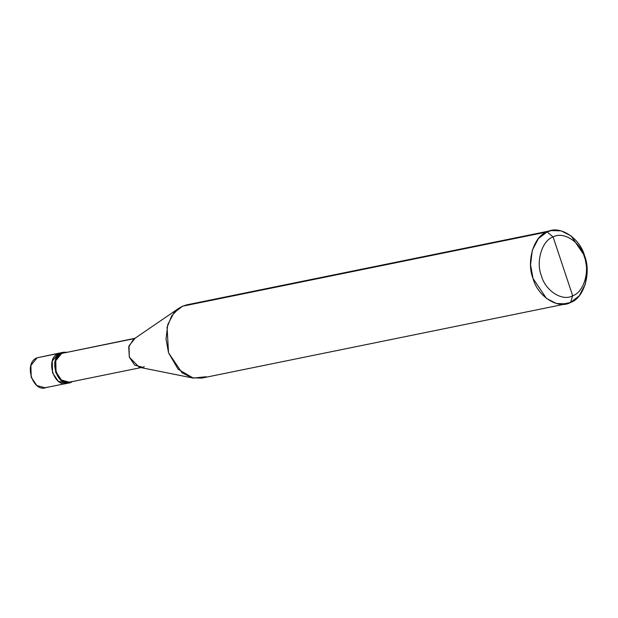 <?xml version="1.0" encoding="UTF-8"?>
<svg xmlns="http://www.w3.org/2000/svg" width="618" height="618" viewBox="0 0 618 618"><rect width="100%" height="100%" fill="white"/><g stroke="black" fill="none" stroke-linecap="round" stroke-linejoin="round"><path stroke-width="0.93" d="M69.479 382.797L71.255 382.233C57.683 389.139 47.37 358.123 61.476 352.832L58.424 353.457C44.311 358.749 54.631 389.757 68.204 382.851C54.631 389.757 44.311 358.749 58.424 353.457L61.476 352.832L55.319 360.487L55.635 372.26L61.244 380.572L69.479 382.797L45.06 387.772L36.825 385.547L31.209 377.235L30.9 365.462L37.057 357.807L61.761 352.716L58.424 353.457L52.267 361.105L52.576 372.886L58.192 381.19L66.427 383.423L58.192 381.19L52.576 372.886L52.267 361.105L58.424 353.457L37.057 357.807C22.943 363.098 33.264 394.114 46.837 387.208M37.057 357.807L63.26 352.268L61.476 352.832L61.676 353.419C48.127 358.502 58.03 388.274 71.062 381.646L71.255 382.233L72.538 381.538L71.255 382.233L71.062 381.646M566.289 303.84L201.769 378.1L191.974 377.799L182.009 372.762L168.536 352.816L166.026 339.035L167.787 324.55L173.913 312.847L182.573 306.196L175.875 310.73L182.573 306.196L547.092 231.928C559.313 224.736 579.939 237.891 584.589 255.852C591.55 272.801 583.832 298.44 570.561 302.48L572.67 295.767C583.732 292.407 590.167 271.039 584.365 256.918C580.487 241.947 563.299 230.985 553.118 236.98C563.299 230.985 580.487 241.947 584.365 256.918C590.167 271.039 583.732 292.407 572.67 295.767L553.118 236.98C542.056 240.34 535.621 261.715 541.422 275.837C545.3 290.8 562.488 301.762 572.67 295.767L570.561 302.48L561.824 304.257L570.561 302.48C558.332 309.672 537.706 296.516 533.056 278.556C526.096 261.607 533.813 235.968 547.092 231.928L538.425 238.587L532.307 250.282L530.545 264.774L533.056 278.556L546.528 298.494L556.494 303.531L566.289 303.84L570.561 302.48L579.22 295.821L585.339 284.118L587.1 269.633L584.589 255.852L571.117 235.914L561.152 230.877L551.356 230.568L547.092 231.928L553.118 236.98L572.67 295.767C562.488 301.762 545.3 290.8 541.422 275.837C535.621 261.715 542.056 240.34 553.118 236.98L547.092 231.928L182.573 306.196L179.004 308.181L171.719 315.844L167.069 327.301L168.536 352.816L178.1 369.193L193.241 378.085L206.041 376.741M140.935 367.602L69.355 382.187L61.452 380.047L56.06 372.075L55.759 360.765L61.676 353.419L134.933 338.494L129.015 345.841L129.316 357.15L134.709 365.122L142.611 367.262L144.318 366.721M193.241 378.085L139.197 367.254L129.316 357.15L128.729 346.945L133.503 339.297L179.004 308.181M134.933 338.494L61.676 353.419L61.476 352.832L66.566 352.229L63.26 352.268M61.676 353.419L134.963 338.293M182.573 306.196L186.845 304.829L551.356 230.568"/></g></svg>
